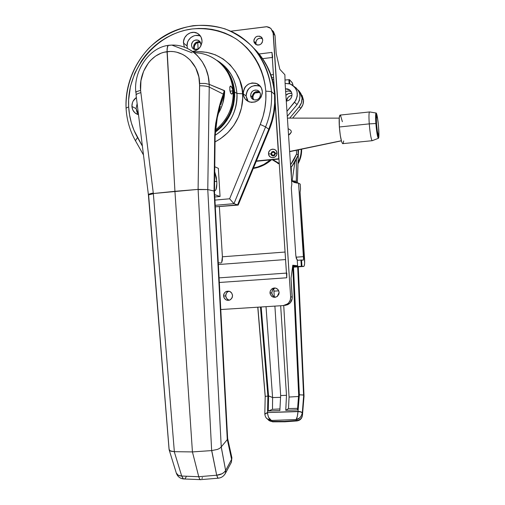 <?xml version="1.0" encoding="UTF-8"?>
<svg xmlns="http://www.w3.org/2000/svg" width="505" height="505" viewBox="0 0 505 505"><rect width="100%" height="100%" fill="white"/><g stroke="black" fill="none" stroke-linecap="round" stroke-linejoin="round"><path stroke-width="0.76" d="M273.079 152.055L273.502 152.074C275.244 153.223 275.175 154.309 273.293 155.332L271.905 154.738L271.583 153.533L272.201 152.422L273.394 152.055L274.467 152.649L274.789 153.855L274.171 154.966L272.902 155.319C271.135 154.189 271.191 153.103 273.079 152.055L274.714 153.11L273.079 152.055M272.681 30.641L275.017 35.552L273.3 33.469L270.951 28.526L269.096 27.314L266.937 26.727L230.823 31.19L266.627 26.696L270.693 28.299L273.053 31.985L290.646 296.997C290.754 299.755 289.782 302.034 287.73 303.821L289.365 303.675L284.953 305.424L287.907 304.622L290.331 302.722L292.206 298.48L291.019 278.23L292.78 265.22L297.609 265.756L292.654 266.148L297.609 265.756L297.18 259.374L297.609 265.756L292.78 265.22L291.019 278.23L292.25 296.908L290.646 296.997L273.3 33.469L275.017 35.552L276.197 53.467L279.814 69.286L284.889 74.74L285.072 82.99L291.821 184.363L291.309 187.753L295.804 255.36L296.347 258.611L297.18 259.374L296.751 259.305L295.804 255.36L291.309 187.753L291.821 184.363L285.072 82.99L284.889 74.74L279.814 69.286L276.197 53.467L275.017 35.552L273.445 31.455M301.34 266.293L292.572 266.798L301.946 266.242L301.529 260.012L303.183 260.182L303.524 258.68L298.569 183.182L300.204 184.104L300.532 189.047L300.084 192.304L304.629 263.301L304.193 265.939L303.701 266.444L301.946 266.242L303.701 266.444L292.509 267.246L303.701 266.444C304.509 266.084 304.799 263.686 304.584 259.248L300.084 192.304L300.532 189.047L300.204 184.104L298.569 183.182L294.548 182.564L291.587 180.904L298.569 183.182L303.499 256.647C303.612 258.876 303.461 260.075 303.057 260.233L301.529 260.012L301.946 266.242L301.34 266.293L300.923 260.056L301.34 266.293M297.243 260.302L301.529 260.012L297.243 260.302M288.854 79.721L289.453 79.645L289.737 83.849L289.453 79.645L288.854 79.721L289.119 83.672L288.854 79.721L285.237 79.998L288.854 79.721M291.783 166.543L295.475 161.082L298.253 155.104L296.605 153.924L296.359 150.256L296.605 153.924L290.52 164.908L293.803 159.959L296.605 153.924L298.253 155.104L297.906 149.935L298.253 155.104L291.783 166.543L290.583 165.785L291.783 166.543M271.475 159.795C266.167 164.491 260.107 167.376 253.289 168.449L258.112 167.363L264.393 164.763L271.475 159.795M274.84 297.016L272.694 295.431L271.766 292.9L269.992 292.95L270.478 290.526L272.094 288.683C275.768 287.206 278.116 288.424 279.139 292.344L278.198 289.788L276.027 288.197L274.259 287.957L272.536 288.431L270.598 290.299L270.024 292.035L270.143 293.866L271.545 296.183L273.091 297.104L274.865 297.35L277.352 296.391L278.905 294.169L279.139 292.344L277.213 296.498C273.483 298.158 271.078 296.978 269.992 292.95L271.766 292.9C272.081 295.28 273.382 296.719 275.673 297.218M228.721 300.027L226.631 298.461L225.729 295.955L223.595 296.031C223.564 294.049 224.378 292.565 226.044 291.587C229.516 290.489 231.681 291.77 232.54 295.438L231.625 292.906L229.516 291.334L226.915 291.24L225.344 292.041L224.195 293.405L223.595 296.031L224.043 297.786L225.811 299.762L227.465 300.349L229.213 300.235L230.785 299.44L232.306 297.243L232.54 295.438L231.997 297.969L230.242 299.806C226.707 301.043 224.491 299.781 223.595 296.031L225.729 295.955C226.006 298.215 227.212 299.635 229.346 300.197M262.448 38.614C258.585 37.515 256.344 39.024 255.719 43.14L253.851 41.132C254.716 36.606 257.171 35.217 261.218 36.96L262.764 40.002L261.849 37.597L259.74 36.196L257.152 36.272L255.593 37.149L254.078 39.371L253.851 41.132L254.299 42.811L256.073 44.623L257.72 45.09L259.456 44.876L261.022 43.998L262.177 42.603L262.764 40.002C261.962 44.446 259.551 45.873 255.53 44.282L253.851 41.132L255.719 43.14L256.079 44.629L255.947 41.391L257.443 39.188L259.848 38.127L262.354 38.563M277.788 163.456L279.271 163.904L276.191 161.632M285.054 252.039L222.396 256.793L219.378 206.734L222.396 256.793L285.054 252.039M218.955 262.789L221.038 262.979L218.955 262.789L218.305 263.206L218.955 262.789M221.657 262.587L222.32 260.283L222.396 256.793L221.657 262.587M272.069 53.681L274.297 88.059L271.955 52.387L259.103 53.978L271.955 52.387L272.681 57.418M286.834 273.066L286.745 277.782L219.334 282.484L286.745 277.782L275.2 101.859L286.682 276.475M292.029 82.416L289.453 79.645L292.319 82.858L293.203 85.673L292.029 82.416M198.124 49.2L197.752 42.508L196.085 43.449L194.482 45.835L194.229 47.729L194.722 49.578L194.229 47.729L193.541 47.161L194.273 49.427L193.686 48.089L193.794 45.261L194.722 43.563L196.192 42.319L197.979 41.719L200.308 42.029C196.344 41.252 194.09 42.957 193.541 47.161L194.229 47.729C194.659 43.796 196.761 42.035 200.535 42.452L197.739 42.515L198.124 49.2M293.91 182.311L292.78 181.415M293.405 118.12L293.045 117.633L293.405 118.12M296.012 257.203L303.499 256.647L296.012 257.203M275.395 288.027L273.849 288.664L272.599 289.883L271.766 292.9L272.359 290.261L274.284 288.418M229.049 291.196L228.159 291.543C226.511 292.515 225.697 293.986 225.729 295.955L226.322 293.348L227.465 291.997L229.024 291.202M221.209 309.508L283.286 305.582L221.209 309.508M289.365 303.675C291.398 301.902 292.357 299.642 292.25 296.908L290.646 296.997L290.249 300.128L288.709 302.861L286.266 304.78L283.286 305.582L287.73 303.821M273.729 79.392L272.422 79.544L273.729 79.392M271.892 77.757L273.609 77.555L271.892 77.757M273.413 74.57L270.92 74.866L273.413 74.57M262.625 58.649L272.29 57.469L262.625 58.649M286.436 273.098L219.088 277.864L286.436 273.098M218.375 264.532L285.546 259.557L218.375 264.532M272.163 159.649L278.956 159.062L272.927 159.656L279.246 163.487L272.927 159.656L272.088 159.643M274.783 153.886L274.038 155.067L274.783 153.886M296.277 181.244L292.168 180.809L296.277 181.244L296.265 183.025L296.277 181.244M266.425 418.052L267.372 418.935L271.393 420.444C269.291 419.516 268.003 416.953 267.53 412.762L264.803 413.866L267.536 412.547L298.019 411.607C300.475 411.733 301.895 412.231 302.293 413.103C301.876 412.238 300.456 411.739 298.019 411.607C297.584 415.867 296.953 418.512 296.132 419.554L296.227 420.539L296.902 420.974L296.227 420.539L284.492 421.372L284.997 421.827L284.492 421.372L272.365 421.391L271.393 420.444L296.132 419.554C299.093 419.251 301.144 417.098 302.293 413.103L302.299 413.014C301.908 412.048 300.488 411.512 298.032 411.392L299.377 394.765L298.032 411.392C300.488 411.512 301.908 412.048 302.299 413.014L303.682 395.257L297.735 266.874L303.574 394.992L298.651 394.796L297.477 409.877L285.754 410.325L297.477 409.877L298.651 394.796L299.37 394.765L293.506 267.177L299.37 394.765L303.53 395.08L303.587 394.531L297.672 266.874L303.587 394.531L303.562 392.72L304.023 396.097L298.266 266.836L304.023 396.097L302.457 415.262L303.682 395.257L304.023 396.097L302.457 415.262L302.293 413.103L301.005 416.467L299.288 418.197L296.132 419.554L296.227 420.539L284.492 421.372L272.365 421.391L271.393 420.444L296.132 419.554L297.319 416.398L298.032 411.392L267.536 412.547L267.89 396.084L260.473 307.027L267.89 396.084L268.597 396.053L266.558 396.198L267.89 396.084L267.581 413.955L268.654 417.458L271.393 420.444L269.02 419.889L266.987 418.62M265.611 396.381L266.558 396.198L265.611 396.381M265.201 396.646L264.809 413.803M298.518 396.494L289.062 397.044L288.513 408.577L297.596 408.343L288.513 408.577L285.754 410.325L288.513 408.577L289.062 397.044L283.734 305.544L289.062 397.044L298.518 396.494M291.347 169.648L290.874 170.21L291.347 169.648M261.167 306.983L268.578 395.914L272.605 397.555L272.485 409.328L268.243 410.994L268.597 396.053L268.243 410.994L279.865 410.552L280.66 395.548L286.493 395.308L285.754 410.325L286.493 395.308L280.66 395.548L274.897 306.112L280.66 395.548L279.865 410.552L268.243 410.994L272.485 409.328L279.953 408.943L272.485 409.328L272.593 397.479L268.578 395.914L261.167 306.983M298.461 150.496L298.48 149.815L298.461 150.496L298.057 149.903L298.461 150.496L297.3 183.157L298.487 150.547L297.325 183.163M298.651 394.796L292.805 267.227L298.651 394.796M280.565 397.353L272.605 397.555L280.565 397.353M296.385 159.378L296.328 181.282L296.385 159.378M266.028 306.674L272.593 397.479L266.028 306.674M291.265 167.25L291.372 177.684L291.265 167.25M274.297 296.782L273.931 291.151L278.785 290.829L273.931 291.151L273.748 288.734L274.297 296.782M280.673 305.752L286.493 395.308L280.673 305.752M294.914 162.048L292.124 180.765M268.168 419.712L269.02 420.545L272.788 421.808M296.227 420.539C299.774 420.324 301.851 418.569 302.457 415.262L301.845 417.345L300.456 419.074L298.487 420.192L296.227 420.539M272.706 421.839L284.858 421.795L296.732 420.955C300.039 420.532 301.946 418.651 302.457 415.306L302.457 415.262M298.455 150.648L298.505 149.808M265.081 414.498L264.803 414.012L267.53 412.762L264.803 414.037C265.144 416.486 266.002 418.121 267.372 418.935L269.039 420.558L272.605 421.808L272.365 421.391L270.327 421.202L268.635 420.223M265.264 396.513L257.872 307.191M253.485 167.982L257.632 167.004L263.9 164.403L270.459 159.896C265.46 164.169 259.804 166.865 253.485 167.982M377.69 135.106L378.295 135.043C377.052 133.68 375.55 114.534 376.812 116.163L376.9 116.27C378.157 117.924 379.608 136.672 378.359 135.125L377.69 135.106M292.023 94.271C291.903 98.077 289.99 100.375 286.278 101.17L288.601 100.438L290.508 98.866L291.713 96.701L292.023 94.271L291.398 91.948L289.92 90.086L287.831 88.968L285.458 88.766L289.946 90.105L291.404 91.96L292.023 94.271M302.116 95.426L303.511 100.091L302.091 97.983L300.608 93.034L297.906 89.858L299.509 91.443L302.091 97.983L301.498 102.629L299.194 106.763L289.706 118.12L299.194 106.763L300.784 108.386C302.76 105.936 303.675 103.178 303.511 100.091L302.091 97.983C302.255 101.246 301.296 104.175 299.194 106.763L300.784 108.386L292.641 118.12L300.784 108.386L302.956 104.478L303.511 100.091L301.081 93.917M289.63 151.481L341.361 140.731L289.63 151.481M289.908 134.141L288.544 135.182L291.303 132.177L289.908 134.141M291.202 130.997L291.303 132.177L291.202 130.997L290.489 130.069L291.202 130.997M288.507 128.851L290.489 130.069L288.507 128.851M286.96 111.327L295.854 100.325L297.293 95.956L296.99 91.43L294.989 87.453L291.6 84.625L289.542 83.786L285.098 83.413L289.977 83.925C297.786 88.16 299.307 94.265 294.541 102.244L286.96 111.327M292.004 95.331L289.725 96.051L287.875 97.566L286.423 101.151C286.916 97.882 288.778 95.937 292.004 95.331M294.055 86.424C300.69 91.304 301.687 97.377 297.041 104.642L294.541 102.244L297.041 104.642L287.288 116.314L297.041 104.642L299.37 100.457L299.97 95.754L299.579 93.438L298.745 91.26L295.892 87.668M291.278 91.721L288.507 90.925L285.641 91.538L288.822 90.944L291.082 91.613M285.893 95.325L288.721 93.488L291.896 93.349C289.58 92.907 287.579 93.57 285.893 95.325M378.295 135.043L378.819 133.37L378.472 125.398L377.595 118.782L376.711 116.118L376.358 117.829L376.547 124.028L377.355 131.193L378.295 135.043M378.561 135.081L378.119 136.104C377.361 134.74 376.698 130.669 376.118 123.895L377.551 134.589L378.251 136.142L378.561 135.081M376.023 113.013L369.793 111.959C368.915 111.738 368.738 115.708 369.256 123.877L375.872 123.517C375.404 116.358 375.537 112.868 376.257 113.051C376.837 113.896 377.437 116.8 378.062 121.762L376.957 115.007L376.099 112.975L375.587 116.857L375.872 123.517L369.256 123.877C368.745 115.834 368.909 111.851 369.761 111.927M369.458 111.959L340.307 115.071C339.209 115.026 338.893 118.997 339.354 126.989L369.256 123.877L339.354 126.989L340.288 135.365L341.62 141.64L342.51 143.553L343.028 143.616L342.63 143.66L372.109 140.706C371.005 138.843 370.058 133.232 369.256 123.877C370.07 133.37 371.03 138.995 372.141 140.731L372.109 140.706M343.23 143.3L343.684 140.952M342.371 121.699L340.496 115.247M340.099 115.02L339.272 117.589L339.354 126.989C340.162 136.274 341.254 141.836 342.63 143.66M378.756 129.368C379.085 135.378 378.939 138.37 378.314 138.326C377.399 136.779 376.585 131.843 375.872 123.517L376.951 133.093L378.207 138.212L378.662 138.016L378.908 135.959L378.756 129.362M376.831 116.175L376.301 115.197L375.998 116.068L376.118 123.895C375.739 118.075 375.84 115.19 376.414 115.241L376.831 116.175M301.636 149.158C301.775 154.334 300.563 159.214 298.013 163.79C300.563 159.214 301.775 154.334 301.636 149.158M301.207 149.246C301.264 153.93 300.216 158.381 298.057 162.591C300.216 158.381 301.264 153.93 301.207 149.246M231.662 94.119L230.564 92.964L229.958 90.887L229.8 87.22L230.577 86.058L231.839 87.232L232.78 90.054L232.502 93.419L231.713 94.119L230.829 93.463L229.832 90.092L229.92 86.721L230.312 86.134L231.189 86.374L232.622 89.271L232.811 92.295L232.003 94.031M230.015 91.171L232.862 90.843L230.015 91.171M210.067 56.333C223.885 63.283 231.587 74.835 233.171 90.995L234.004 91.645C233.045 79.67 228.209 69.936 219.486 62.456C228.209 69.936 233.045 79.67 234.004 91.645L233.714 100.173L232.957 104.402L230.261 112.596L228.355 116.472L223.494 123.605L220.603 126.787L215.294 131.332C228.209 121.213 234.446 107.988 234.004 91.645L233.171 90.995C232.193 69.873 214.41 52.678 194.236 52.779L194.236 52.779M215.389 130.069C227.711 119.9 233.638 106.877 233.171 90.995C233.638 106.877 227.711 119.9 215.389 130.069M153.28 193.005L140.598 90.395C138.698 73.572 150.08 53.637 167.035 51.706L174.932 191.3L153.324 193.529L153.28 193.005C150.054 193.636 148.426 194.229 148.407 194.785C148.426 194.229 150.054 193.636 153.28 193.005L140.598 90.395L140.939 80.731L143.597 71.293L148.52 62.809L150.635 60.335L155.508 56.137L161.076 53.176L164.018 52.249L170.273 51.459L173.474 51.611L176.611 52.16L182.576 54.376L185.31 55.979L190.202 60.082L195.7 67.847L198.863 76.937L199.633 85.762L198.099 189.388L153.324 193.529L174.345 451.678L192.43 451.918L174.932 191.3L192.43 451.918L198.749 476.72L181.699 476.038L174.263 451.678L192.43 451.918L211.746 450.58L216.683 475.224L198.749 476.72L192.43 451.918L211.658 450.586L198.099 189.388L174.932 191.3L167.054 48.89L168.114 45.469L171.833 45.09L192.096 52.804M184.451 47.167C189.545 49.149 193.857 51.977 197.392 55.651L202.259 61.749L205.901 68.73L208.224 76.331L209.196 84.335L224.668 90.881L222.875 103.026L220.754 108.853L218.185 113.84C222.383 106.669 224.542 99.018 224.668 90.881L224.39 90.591L224.056 91.228L223.355 94.151L209.234 87.075L207.776 189.552L221.247 446.893L227.338 439.546L214.057 191.029L207.776 189.552L214.095 191.054L215.004 129.362L215.685 123.472L217.838 112.792L223.355 94.151L209.234 87.075L209.196 84.335L224.39 90.591L223.355 94.151L223.595 94.744L224.668 90.881L223.595 94.744L223.355 94.151C218.88 105.286 215.995 119.098 214.707 135.599L214.057 191.029L227.275 439.325L227.622 438.422M219.776 62.702L225.407 68.566L229.762 75.529L232.666 83.325L234.004 91.645L236.94 93.444L242.596 93.797C243.82 105.816 238.524 129.501 215.048 141.905L220.445 138.742L227.742 132.72L233.828 125.379L238.461 117.002L241.447 107.931L242.665 98.513L242.596 93.797L236.94 93.444C235.589 78.66 228.86 67.601 216.759 60.265L219.814 62.197L225.11 66.647L230.968 74.14L233.6 79.272L235.986 86.69L236.94 93.444L234.623 92.137C235.046 108.802 228.582 122.166 215.237 132.234C228.582 122.166 235.046 108.802 234.623 92.137L234.686 96.386L233.581 104.857L230.892 113.032L226.732 120.569L224.144 124.009L221.253 127.184L215.237 132.234L221.253 127.184L224.144 124.009L226.732 120.569L230.892 113.032L233.581 104.857L234.686 96.386L234.623 92.137C233.676 80.245 228.885 70.567 220.256 63.106C228.885 70.567 233.676 80.245 234.623 92.137L234.004 91.645C234.446 107.988 228.209 121.213 215.294 131.332L220.603 126.787L223.494 123.605L228.355 116.472L230.261 112.596L232.957 104.402L234.061 95.906L233.537 87.441L231.404 79.342L227.755 71.925L222.737 65.48L219.776 62.702M168.777 45.235L168.114 45.469L167.426 46.712L167.035 51.706C185 49.174 199.633 66.035 199.601 83.432L198.099 189.388L207.77 189.552L198.111 189.59L211.658 450.586L216.683 475.224L217.775 477.976L218.608 478.159L218.034 478.21L216.683 475.224L198.749 476.72L181.699 476.038L174.263 451.678L170.835 451.199L169.137 449.785L148.621 195.012M225.085 473.955L231.378 462.302L231.902 457.795L231.378 462.302L230.413 464.07L231.41 462.22L231.593 459.398L227.313 439.584L221.247 446.893L225.628 470.483L231.593 459.398L225.628 470.483L225.495 473.09L224.649 474.523M220.938 104.472L223.595 94.744L222.036 100.924M200.529 479.731L199.557 478.841L198.749 476.72L199.557 478.841L200.359 479.674L201.148 479.611M202.391 477.541L201.981 478.551M176.359 473.235C177.078 475.003 178.858 475.937 181.699 476.038L183.435 478.942L184.413 478.98L183.145 478.759L181.699 476.038L178.328 475.319L176.302 473.059M186.206 476.89L185.026 478.601M169.055 449.229L170.052 450.826L174.345 451.678L153.343 193.731L148.419 194.905M153.35 193.724L148.722 194.52M148.401 194.753L153.324 193.529L153.293 193.005M140.819 92.674C137.644 93.438 136.072 94.277 136.091 95.205L148.407 194.797M140.598 90.395L136.621 91.569L135.832 92.554L136.621 91.569L140.598 90.395M136.072 92.939L136.091 95.205M198.111 189.59L207.776 189.552L209.234 87.075C207.195 86.178 203.995 85.743 199.633 85.762C203.995 85.743 207.195 86.178 209.234 87.075L209.196 84.335L205.276 83.47L199.601 83.432L205.276 83.47L209.196 84.335C208.956 63.649 192.531 44.251 171.713 45.096M200.359 479.674L218.034 478.21C221.449 477.881 223.949 476.152 225.52 473.008L225.628 470.483L224.188 472.257L222.055 473.74L216.683 475.224C220.855 474.814 223.835 473.229 225.628 470.483L221.209 446.95L219.707 448.326L217.459 449.425L211.746 450.58L217.459 449.425L219.707 448.326L221.247 446.893L207.776 189.552L198.099 189.59M214.505 191.818L214.095 191.054L214.505 191.818M214.505 191.01L214.095 190.833L214.499 191.023M214.505 191.736L215.117 135.889L214.707 135.599L215.117 135.908M227.648 438.592L227.313 439.584L231.587 459.367L231.871 457.669L231.593 459.398L231.89 457.732L227.641 438.485M216.796 181.453C216.998 187.607 216.241 190.682 214.505 190.675L215.067 190.682L216.026 189.514L216.86 183.435L216.342 177.438L214.713 171.75L216.796 181.453L214.606 181.421L216.796 181.453M126.067 108.184L128.668 106.833C126.484 69.797 155.578 33.595 191.969 28.974C207.694 27.51 222.307 30.761 235.81 38.721C252.771 50.273 263.926 69.608 265.794 91.146L271.469 91.588C269.803 74.487 263.023 58.738 252.096 46.384C244.149 38.841 235.153 33.014 225.104 28.905C214.682 25.888 204.014 24.821 193.112 25.704C176.586 28.564 162.048 35.849 149.493 47.558C133.939 63.782 125.366 86.008 126.067 108.184C126.723 119.862 129.842 130.7 135.422 140.693L137.518 137.511C132.241 128.087 129.293 117.861 128.668 106.833L126.067 108.184C124.64 80.465 139.071 52.192 162.534 37.023C186.017 21.911 216.885 21.261 239.774 36.101C258.718 49.054 269.285 67.55 271.469 91.588L274.562 94.448C273.085 75.952 266.059 60.436 253.485 47.893C266.059 60.436 273.085 75.952 274.562 94.448L271.469 91.588C272.208 103.695 270.251 115.468 265.598 126.906L268.774 129.248C273.363 117.987 275.294 106.385 274.562 94.448L273.723 87.144L272.176 80.005L269.948 73.099L267.057 66.502L263.528 60.265L259.412 54.471L254.747 49.155L259.412 54.471L263.528 60.265L267.057 66.502L269.948 73.099L272.176 80.005L273.723 87.144L274.562 94.448L275.067 94.921C273.678 77.246 267.145 62.235 255.461 49.894L259.955 55.032L264.058 60.821L267.574 67.032L270.465 73.616L272.687 80.51L274.228 87.63L275.067 94.921L274.562 94.448C275.294 106.385 273.363 117.987 268.774 129.248L237.59 204.879L215.307 206.842L237.59 204.879L233.954 203.666L237.59 204.879L268.774 129.248L271.715 120.802L273.672 112.104L274.625 103.272L274.562 94.448L274.625 103.272L273.672 112.104L271.715 120.802L268.774 129.248L269.298 129.633C273.874 118.397 275.793 106.826 275.067 94.921L275.13 103.721L274.183 112.527L272.227 121.206L269.298 129.633L238.183 205.081L215.307 206.842L237.59 204.879L268.774 129.248L237.59 204.879L238.183 205.081L269.298 129.633L265.598 126.906C270.251 115.468 272.208 103.695 271.469 91.588L265.794 91.146L264.999 84.158L263.528 77.328L261.401 70.732L258.642 64.419L255.284 58.46L251.357 52.911L246.901 47.83L241.971 43.26L236.605 39.245L230.867 35.823L224.813 33.027L218.507 30.874L212.005 29.385L205.371 28.57L198.673 28.438L191.969 28.974L185.329 30.186L178.814 32.055L172.476 34.555L166.385 37.66L160.59 41.341L155.149 45.564L150.105 50.285L145.503 55.462L141.387 61.048L134.759 73.225L130.454 86.361L128.63 99.99L128.668 106.833L129.558 114.906L131.338 122.778L134.008 130.347L142.385 146.115L137.518 137.511L135.422 140.693C129.842 130.7 126.723 119.862 126.067 108.184M215.124 135.308C233.948 123.315 237.861 103.897 236.94 93.444C237.287 111.378 230.015 125.335 215.124 135.308M137.878 113.625L136.962 112.104L136.091 108.607L131.919 106.46L132.796 110.002L134.923 112.842L138.503 114.717C134.564 113.511 132.373 110.759 131.919 106.46L136.091 108.607L138.452 114.319M248.037 101.234L247.059 99.674L246.112 96.089L243.189 93.728C244.275 85.307 248.839 81.943 256.887 83.628C260.144 85.2 261.956 87.838 262.329 91.538L262.265 93.463L261.06 97.137L258.579 100.123L255.214 101.96L251.477 102.382L247.936 101.316L245.133 98.936L243.492 95.603L243.252 91.815L244.458 88.16L245.55 86.557L248.511 84.095L252.121 82.934L255.827 83.243L259.071 84.985L261.356 87.902L262.329 91.538C261.47 99.479 257.203 102.963 249.52 101.991C245.746 100.59 243.631 97.837 243.189 93.728L246.112 96.089L248.226 101.467M184.401 46.599L183.776 44.888L183.561 41.189L184.735 37.597L187.134 34.656L190.379 32.806L193.989 32.333L197.411 33.317L198.888 34.315L201.085 37.136L202.006 40.684C201.684 46.927 198.509 50.519 192.481 51.441M187.361 47.792L187.077 45.987L183.492 43.058L187.077 45.987L187.563 42.319L188.314 40.589L190.675 37.686L193.888 35.861L195.662 35.451L199.204 35.71M260.473 94.454C260.006 98.595 257.777 100.369 253.781 99.782C251.907 99.037 250.859 97.635 250.638 95.578L252.323 96.973L253.283 99.58L252.361 95.994L253.529 93.311L255.94 91.67L258.781 91.626L255.94 91.67L254.23 92.611L252.576 95.035L252.323 96.973L250.638 95.578C251.168 91.31 253.478 89.568 257.569 90.344C259.305 91.134 260.271 92.503 260.473 94.454L259.974 92.585L258.806 91.089L257.14 90.193L255.233 90.029L253.377 90.622L251.85 91.885L250.89 93.627L250.638 95.578L251.13 97.44L252.298 98.942L253.964 99.838L255.871 100.009L257.727 99.416L259.261 98.153L260.22 96.411L260.473 94.454M200.977 44.213L200.643 46.372L200.977 44.213L200.018 41.606L197.771 40.084L195.927 39.946L194.128 40.551L192.645 41.808L191.711 43.518L191.458 45.431C192.102 41.019 194.475 39.346 198.579 40.406L200.977 44.213M198.522 48.972L194.015 49.32L192.216 47.754L191.458 45.431L192.418 48.038L193.813 49.219L196.502 49.705L198.522 48.972M214.947 200.1L229.617 198.787L260.252 124.426L263.061 116.346L264.936 108.026L265.851 99.586L265.794 91.146C266.482 102.553 264.639 113.65 260.252 124.426L265.598 126.906L260.252 124.426L229.617 198.787L233.954 203.666L265.598 126.906L233.954 203.666L229.617 198.787L214.947 200.1M131.919 106.46L132.411 102.767L133.162 101.038L136.369 97.497C133.345 99.706 131.856 102.692 131.919 106.46M183.492 43.058C182.772 35.804 191.458 29.744 197.468 33.349C200.201 34.94 201.716 37.383 202.006 40.684L201.943 42.565L200.756 46.17L198.345 49.124L195.088 50.967M197.827 51.63L206.772 52.318L215.351 54.811L223.223 59.028L230.078 64.81L235.652 71.944L239.705 80.162L242.078 89.132L242.596 93.797C243.568 79.367 227.136 48.373 193.213 51.983M218.356 168.354L220.054 196.495L214.783 196.969L220.054 196.495L214.657 194.64L220.054 196.495L218.356 168.354L214.77 166.751L218.356 168.354M135.422 140.693L143.477 154.947L135.422 140.693M215.225 205.32L233.954 203.666L215.225 205.32M252.816 98.822L252.323 96.973L253.63 99.725L252.885 97.433L252.323 96.973L252.816 98.822M220.432 63.258L226.044 69.109L230.394 76.053L233.291 83.83L234.623 92.137L233.291 83.83L230.394 76.053L226.044 69.109L220.432 63.258M259.602 91.96L259.21 91.777C255.145 91.007 252.847 92.737 252.323 96.973C252.847 92.737 255.145 91.007 259.21 91.777L259.602 91.96M200.573 36.234C194.614 33.014 186.395 38.98 187.077 45.987M260.555 86.582L259.652 86.121C251.698 84.449 247.185 87.769 246.112 96.089L246.175 94.201L247.362 90.591L248.441 89.006L251.37 86.576L254.937 85.427L258.604 85.736L260.296 86.437M136.091 108.607L137.126 103.613L136.091 108.607M194.273 49.427L193.541 47.161L194.273 49.427M259.753 92.251L257.436 91.942L254.785 93.078L253.131 95.502L252.885 97.433C253.403 93.204 255.694 91.481 259.753 92.251L257.569 90.344M200.308 42.029L197.979 41.719L195.403 42.868L194.179 44.371L193.541 47.161C194.09 42.957 196.344 41.252 200.308 42.029M270.933 153.918C272.624 156.714 274.133 156.563 275.446 153.47L276.955 153.002C277.51 158.469 268.704 159.327 268.553 153.836L270.933 153.918L271.81 151.917L273.912 151.494L275.37 153.028L274.89 155.155L273.773 155.9L272.46 155.9L271.393 155.155L270.933 153.918L268.553 153.836L268.767 152.175L269.588 150.698L270.888 149.638L272.473 149.152L274.101 149.316L275.528 150.105L276.525 151.399L276.955 153.002L276.74 154.663L275.919 156.14L274.619 157.2L273.028 157.686L271.4 157.516L269.979 156.727L268.982 155.433L268.553 153.836C267.997 148.388 276.797 147.498 276.955 153.002L275.446 153.47C273.748 150.679 272.245 150.825 270.933 153.918M265.933 137.789L265.472 138.907L265.933 137.789M256.243 161.291L278.956 159.062L256.243 161.291M256.376 160.969L278.766 158.772L275.143 103.5L278.943 158.886L256.376 160.969M259.892 92.428L254.886 92.996L259.892 92.428M274.524 152.731L273.502 152.074M261.218 36.96L262.12 37.982M226.044 291.587L228.159 291.543M272.094 288.683L273.849 288.664M272.22 159.725L279.101 163.885M265.201 396.627L257.771 307.198M302.457 415.306L304.035 396.147L298.272 266.836M375.979 116.251L376.629 116.182M287.408 118.12L339.227 118.132M289.643 151.664L341.393 140.845M289.308 89.638L291.17 91.544M377.708 135.189L378.359 135.125M372.141 140.731L378.314 138.326M230.703 86.077L230.331 86.121M220.319 106.366L217.27 117.709L215.117 135.889M200.27 479.63L183.435 478.942C179.931 478.456 177.571 476.537 176.346 473.185L169.137 449.785M169.055 449.305L148.407 194.867M135.826 92.453C133.352 71.659 148.514 47.874 168.234 45.374M168.954 45.273L171.833 45.09M214.499 191.717L227.648 438.63M198.579 40.406L200.119 41.745M197.468 33.349L200.371 35.931M256.887 83.628L259.652 86.121"/></g></svg>
